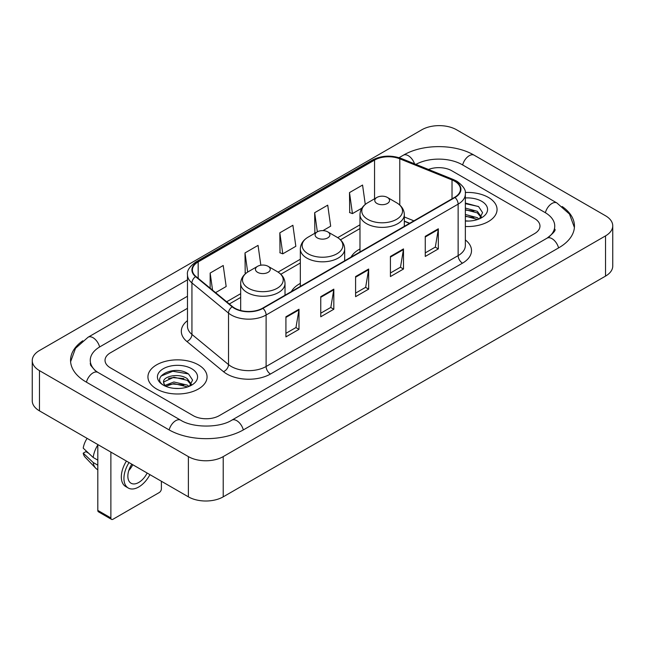 <?xml version="1.0" encoding="UTF-8"?>
<svg xmlns="http://www.w3.org/2000/svg" width="645" height="645" viewBox="0 0 645 645"><rect width="100%" height="100%" fill="white"/><g stroke="black" fill="none" stroke-linecap="round" stroke-linejoin="round"><path stroke-width="0.97" d="M300.328 283.397A32.637 18.842 0 0 0 291.371 291.572M359.983 248.954A32.637 18.842 0 0 0 351.025 257.129M409.535 223.347L404.326 221.243M488.402 197.426A29.557 17.068 0 0 0 465.247 192.476A29.557 17.068 0 0 1 488.402 197.426A29.557 17.068 0 0 1 497.061 209.488A29.557 17.068 0 0 0 488.402 197.426M198.402 364.852A29.557 17.068 0 0 0 166.184 361.152A29.557 17.068 0 0 0 147.939 376.922A29.557 17.068 0 0 0 156.598 388.991A29.557 17.068 0 0 0 188.808 392.692A29.557 17.068 0 0 0 207.061 376.922A29.557 17.068 0 0 0 198.402 364.852A29.557 17.068 0 0 0 166.184 361.152A29.557 17.068 0 0 0 147.939 376.922A29.557 17.068 0 0 0 156.598 388.991A29.557 17.068 0 0 0 188.808 392.692A29.557 17.068 0 0 0 207.061 376.922A29.557 17.068 0 0 0 198.402 364.852M454.652 181.205A19.705 11.376 180 0 1 460.425 189.251A19.705 11.376 180 0 1 454.652 197.297L262.628 308.165A19.705 11.376 180 0 1 232.555 306.641L195.967 276.479A19.705 11.376 180 0 1 192.404 269.957A19.705 11.376 180 0 1 198.176 261.91L374.543 160.089A19.705 11.376 180 0 1 399.779 158.815L452.024 179.931A19.705 11.376 180 0 1 454.652 181.205M455.007 181.003A20.197 11.658 0 0 0 452.306 179.697L400.061 158.581A20.197 11.658 0 0 0 374.197 159.887L197.83 261.709A20.197 11.658 0 0 0 195.564 276.641L232.144 306.81A20.197 11.658 0 0 0 262.975 308.366L455.007 197.499A20.197 11.658 0 0 0 455.007 181.003M285.92 316.784L285.92 336.9L298.99 329.361L298.99 309.245L285.92 316.784M285.92 333.328L295.982 327.523L298.933 309.914A4.926 2.846 -120 0 0 298.99 309.245M295.894 327.571L298.99 329.361M320.758 296.676L320.758 316.784L333.82 309.245L333.82 289.137L320.758 296.676M320.758 313.22L330.82 307.407L333.771 289.798A4.926 2.846 -120 0 0 333.82 289.137M330.732 307.463L333.82 309.245M425.265 236.336L425.265 256.452L438.326 248.914L438.326 228.798L425.265 236.336M425.265 252.88L435.327 247.075L438.278 229.467A4.926 2.846 -120 0 0 438.326 228.798M435.238 247.124L438.326 248.914M390.427 256.452L390.427 276.56L403.488 269.021L403.488 248.914L390.427 256.452M390.427 272.996L400.489 267.183L403.439 249.575A4.926 2.846 -120 0 0 403.488 248.914M400.4 267.24L403.488 269.021M355.597 276.56L355.597 296.676L368.658 289.137L368.658 269.021L355.597 276.56M355.597 293.104L365.659 287.299L368.601 269.691A4.926 2.846 -120 0 0 368.658 269.021M365.57 287.347L368.658 289.137M465.351 226.508A29.557 17.068 0 0 0 497.061 209.488A29.557 17.068 0 0 1 465.351 226.508M193.178 415.638A18.471 10.667 0 0 0 219.3 415.638L534.56 233.627A18.471 10.667 0 0 0 539.97 226.081A18.471 10.667 0 0 0 534.56 218.542L451.822 170.772A18.471 10.667 0 0 0 428.465 169.458A18.471 10.667 0 0 1 451.822 170.772L534.56 218.542A18.471 10.667 0 0 1 539.97 226.081A18.471 10.667 0 0 1 534.56 233.627L219.3 415.638A18.471 10.667 0 0 1 193.178 415.638L110.44 367.868L193.178 415.638M187.477 308.31L110.44 352.791A18.471 10.667 0 0 0 105.03 360.329A18.471 10.667 0 0 0 110.44 367.868A18.471 10.667 0 0 1 105.03 360.329A18.471 10.667 0 0 1 110.44 352.791L187.477 308.31M215.567 292.637L226.169 286.517L223.218 265.498L210.157 273.045L210.157 288.178M322.976 230.62L330.675 226.177L327.725 205.166L314.663 212.705L314.873 232.7M365.28 204.409L362.563 185.05L349.493 192.597L349.711 212.584M260.838 265.216L258.056 245.39L244.995 252.929L245.205 272.924M279.825 232.821L282.776 253.832L295.837 246.293L292.886 225.274L279.825 232.821L280.035 252.808M282.776 253.832L279.825 252.735M315.453 232.918L314.663 232.619M314.663 212.705L317.348 231.821M349.493 192.597L352.444 213.608L361.893 208.158M352.444 213.608L349.493 212.511M246.035 273.238L244.995 272.843M244.995 252.929L247.68 272.069M210.157 273.045L212.56 290.161M548.605 237.199A33.25 19.197 0 0 0 554.748 226.081A33.25 19.197 0 0 0 545.009 212.503L462.28 164.741A33.25 19.197 0 0 0 415.896 164.378M187.477 296.24L99.991 346.752A33.25 19.197 0 0 0 90.252 360.329A33.25 19.197 0 0 0 96.395 371.447M188.388 456.612A24.631 14.222 0 0 0 223.218 456.612L605.534 235.885A24.631 14.222 0 0 0 612.75 225.831A24.631 14.222 0 0 0 605.534 215.777L456.612 129.798A24.631 14.222 0 0 0 421.782 129.798L39.466 350.525A24.631 14.222 0 0 0 32.25 360.579A24.631 14.222 0 0 0 39.466 370.633L188.388 456.612L188.388 496.844A24.631 14.222 0 0 0 223.218 496.844L605.534 276.108A24.631 14.222 0 0 0 612.75 266.054L612.75 225.831M32.25 360.579L32.25 400.803A24.631 14.222 0 0 0 39.466 410.865L188.388 496.844M82.794 340.778A52.963 30.573 0 0 0 70.547 360.329A52.963 30.573 0 0 0 86.059 381.953L168.788 429.715A52.963 30.573 0 0 0 243.689 429.715L558.941 247.704A52.963 30.573 0 0 0 574.453 226.081A52.963 30.573 0 0 0 562.206 206.529M409.478 223.38L404.326 221.3M465.351 220.864L468.802 221.058M465.351 214.479L477.34 217.696L478.969 219.002M465.351 216.075L477.631 219.494M465.351 208.093L477.34 211.31L481.339 216.833M465.351 209.689L477.34 212.906L481.025 217.252M465.351 221.017A20.076 11.594 0 0 0 481.694 217.688A20.076 11.594 0 0 0 481.694 201.296A20.076 11.594 0 0 0 465.351 197.967M479.445 218.808L482.589 212.632L478.614 206.634L465.351 203.046M465.351 203.667L478.34 206.456M465.351 210.052L473.898 211.149M465.351 216.438L473.898 217.534M376.93 203.457A7.393 4.265 0 0 0 387.379 203.457A7.393 4.265 0 0 0 387.379 197.426L396.554 202.724A20.366 11.755 0 0 1 396.554 219.348A20.366 11.755 0 0 1 367.755 219.348A20.366 11.755 0 0 1 367.755 202.724C362.74 205.699 360.152 209.657 359.983 214.592A22.172 12.795 0 0 0 366.481 223.638A22.172 12.795 0 0 0 390.636 226.411A22.172 12.795 0 0 0 404.326 214.592C404.157 209.657 401.569 205.699 396.554 202.724L387.379 197.426A7.393 4.265 0 0 0 376.93 197.426A7.393 4.265 0 0 0 376.93 203.457M317.276 237.9A7.393 4.265 0 0 0 327.725 237.9A7.393 4.265 0 0 0 327.725 231.861L336.9 237.158A20.366 11.755 0 0 1 336.9 253.791A20.366 11.755 0 0 1 308.1 253.791A20.366 11.755 0 0 1 308.1 237.158C303.086 240.142 300.497 244.1 300.328 249.035A22.172 12.795 0 0 0 306.827 258.081A22.172 12.795 0 0 0 330.982 260.854A22.172 12.795 0 0 0 344.672 249.035C344.503 244.1 341.914 240.142 336.9 237.158L327.725 231.861A7.393 4.265 0 0 0 317.276 231.861A7.393 4.265 0 0 0 317.276 237.9M257.621 272.343A7.393 4.265 0 0 0 268.07 272.343A7.393 4.265 0 0 0 268.07 266.304L277.245 271.601A20.366 11.755 0 0 1 277.245 288.234A20.366 11.755 0 0 1 248.446 288.234A20.366 11.755 0 0 1 248.446 271.601C243.431 274.585 240.843 278.535 240.674 283.469A22.172 12.795 0 0 0 247.172 292.524A22.172 12.795 0 0 0 271.327 295.297A22.172 12.795 0 0 0 285.017 283.469C284.848 278.535 282.26 274.585 277.245 271.601L268.07 266.304A7.393 4.265 0 0 0 257.621 266.304A7.393 4.265 0 0 0 257.621 272.343M110.876 517.959A3.08 1.774 120 0 0 111.512 519.37L98.451 511.824A3.08 1.774 -60 0 1 97.814 510.413L110.876 517.959L110.876 452.089M97.814 444.55L97.814 510.413M111.512 519.37A3.08 1.774 120 0 0 113.052 519.217L159.21 492.57A3.08 1.774 120 0 0 161.387 488.797L161.387 481.251M131.822 464.182A15.391 8.885 120 0 0 131.048 483.226A15.391 8.885 120 0 0 138.748 482.46A15.391 8.885 120 0 0 147.149 473.035M128.798 470.528A15.391 8.885 120 0 0 132.781 464.739M126.428 461.07A20.938 12.086 120 0 0 125.662 486.515L128.274 488.023A20.938 12.086 120 0 0 138.748 486.983A20.938 12.086 120 0 0 149.93 474.639M129.04 462.578A20.938 12.086 120 0 0 128.274 488.023M97.814 444.953A20.317 11.731 120 0 0 93.186 457.474L83.221 448.146A16.012 9.248 120 0 1 87.099 438.366M97.814 460.143L93.186 457.474M88.615 453.201L85.898 451.629L83.221 453.177L93.186 462.505L97.814 465.174M93.186 462.505A20.317 11.731 120 0 0 95.694 468.181A20.317 11.731 120 0 0 97.234 469.391L97.814 469.721M83.221 453.177A16.012 9.248 120 0 0 85.116 457.16L95.694 468.181M174.158 388.355L178.802 388.492M164.935 385.404L173.9 381.985L187.34 385.13L188.969 386.436M165.757 386.266L173.9 383.582L187.631 386.927M165.072 386.024L163.637 382.654A13.916 8.038 0 0 0 165.878 386.371M191.339 384.267L187.34 378.744C178.988 372.512 161.798 376.358 163.637 382.654L163.58 382.042M163.669 382.848L164.056 381.816L173.9 377.196L187.34 380.34L191.025 384.686M189.445 386.234L192.589 380.066L188.606 374.068C174.521 363.941 149.495 377.285 163.951 385.468L164.669 385.904M191.694 368.722A20.076 11.594 0 0 0 163.306 368.722A20.076 11.594 0 0 0 163.306 385.121A20.076 11.594 0 0 0 191.694 385.113A20.076 11.594 0 0 0 191.694 368.722M161.016 376.083L172.804 371.246L188.34 373.89M168.377 378.43L172.804 377.631L183.89 378.583M168.377 384.815L172.804 384.017L183.89 384.968M465.351 239.932A30.791 17.778 180 0 1 462.497 263.168L270.465 374.027A6.16 3.556 60 0 1 266.111 366.489L458.135 255.622A24.631 14.222 0 0 0 465.351 245.568L465.351 194.081A24.631 14.222 180 0 1 458.135 204.134A6.16 3.556 -120 0 0 455.007 197.499M270.465 374.027A30.791 17.778 180 0 1 226.919 374.027A30.791 17.778 180 0 1 223.468 371.657L186.889 341.495A30.791 17.778 180 0 1 187.477 320.63M231.273 366.489A24.631 14.222 0 0 0 266.111 366.489L266.111 315.002A24.631 14.222 180 0 1 228.515 313.099L191.936 282.937A24.631 14.222 180 0 1 187.477 274.778L187.477 326.265A24.631 14.222 0 0 0 191.936 334.424L228.515 364.586A24.631 14.222 0 0 0 231.273 366.489M465.351 194.081C466.174 190.235 463.344 185.937 456.862 181.205L453.628 179.633A6.16 2.886 112 0 0 452.306 179.697M453.628 179.633L401.383 158.509C391.176 154.905 381.493 155.429 372.334 160.081A6.16 3.556 60 0 1 374.197 159.887M197.83 261.709A6.16 3.556 -120 0 0 195.967 261.91C189.574 266.498 186.744 270.795 187.477 274.778M195.564 276.641A6.16 4.12 129.5 0 0 191.936 282.937L191.936 334.424A6.16 4.12 -50.5 0 1 186.889 341.495M401.383 158.509A6.16 2.886 112 0 0 400.061 158.581M232.144 306.81A6.16 4.12 129.5 0 0 228.515 313.099L228.515 364.586A6.16 4.12 -50.5 0 1 223.468 371.657M262.975 308.366A6.16 3.556 60 0 1 266.111 315.002L458.135 204.134L458.135 255.622A6.16 3.556 60 0 0 462.497 263.168M198.176 261.91L198.176 278.301M452.024 179.931L452.024 198.813M399.779 158.815L399.779 205.046M413.888 220.832L404.326 216.962M374.543 160.089L374.543 198.805M359.983 224.807L337.722 237.658M300.328 259.242L278.068 272.101M240.674 293.685L226.653 301.779M355.597 277.205L368.601 269.691M390.427 257.089L403.439 249.575M425.265 236.981L438.278 229.467M320.758 297.313L333.771 289.798M285.92 317.421L298.933 309.914M243.318 429.925A9.852 5.692 -120 0 0 231.789 420.177C219.679 428.014 192.799 428.014 180.681 420.177L97.951 372.415L95.041 370.48L90.663 365.312L90.252 363.345M169.159 429.925A9.852 5.692 -60 0 1 175.754 420.669A9.852 5.692 -60 0 1 180.681 420.177M86.43 382.163A9.852 5.692 -60 0 1 93.025 372.899A9.852 5.692 -60 0 1 97.951 372.415M70.603 361.716L75.505 348.316L88.099 337.214A9.852 5.692 60 0 1 99.62 346.97M399.053 157.686L403.359 155.203A9.852 5.692 60 0 1 414.55 163.838M403.359 155.203C422.572 143.77 454.951 143.77 474.172 155.203A9.852 5.692 120 0 0 469.246 155.695A9.852 5.692 120 0 0 462.65 164.959M574.397 227.467L569.495 214.076L556.901 202.965A9.852 5.692 120 0 0 551.975 203.457A9.852 5.692 120 0 0 545.38 212.721M558.57 247.914A9.852 5.692 -120 0 0 547.049 238.166L231.789 420.177M223.218 496.844L223.218 456.612M39.466 410.865L39.466 370.633M605.534 276.108L605.534 235.885M372.334 160.081L195.967 261.91M359.983 228.556L340.479 239.819M300.328 262.991L280.825 274.254M240.674 297.434L229.33 303.989M409.672 223.267L404.326 221.106M88.099 337.214L187.477 279.841M554.748 229.096C556.119 230.096 553.555 233.119 547.049 238.166M474.172 155.203L556.901 202.965M404.326 226.355L404.326 214.592M359.983 251.953L359.983 214.592M376.93 197.426L367.755 202.724M344.672 260.798L344.672 249.035M300.328 286.396L300.328 249.035M317.276 231.861L308.1 237.158M285.017 295.241L285.017 283.469M240.674 310.511L240.674 283.469M257.621 266.304L248.446 271.601"/></g></svg>
